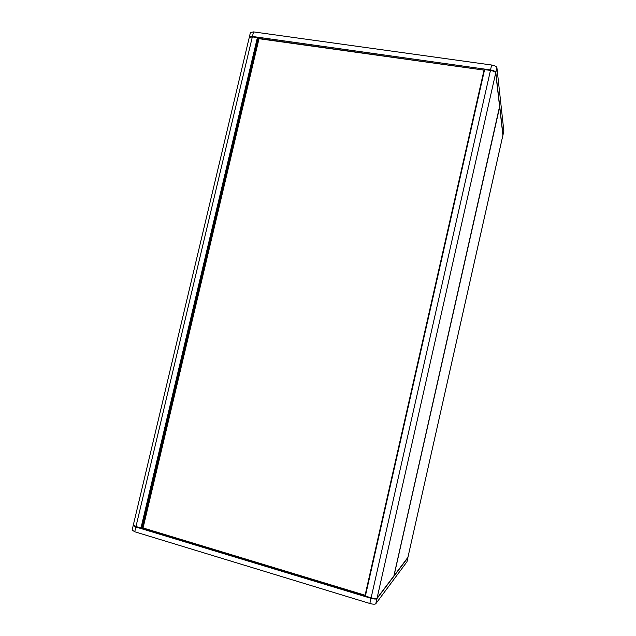 <?xml version="1.0" encoding="UTF-8"?>
<svg xmlns="http://www.w3.org/2000/svg" width="636" height="636" viewBox="0 0 636 636"><rect width="100%" height="100%" fill="white"/><g stroke="black" fill="none" stroke-linecap="round" stroke-linejoin="round"><path stroke-width="0.95" d="M133.345 525.169L135.873 526.99L371.011 598.325C374.111 599.168 376.091 599.263 376.957 598.611L407.851 557.836L393.915 575.803M257.644 37.365L257.978 37.882L257.644 37.365M499.586 106.482L393.883 575.946L376.981 598.293L393.795 576.137M141.073 528.421L141.621 528.079L141.073 528.421M364.969 595.837L365.334 596.473L364.969 595.813L484.123 69.698L484.719 69.268L484.139 69.666M484.719 69.268L490.531 70.087L371.122 597.808L365.374 596.067L484.6 69.61L490.412 70.421C493.496 70.97 495.261 71.836 495.698 73.005L377.076 598.102C376.21 598.754 374.222 598.651 371.122 597.808L371.082 598.214L365.334 596.473L364.969 595.813L484.123 69.698L484.719 69.268L490.507 70.119M406.968 561.763L375.797 603.747C374.93 604.423 372.942 604.327 369.842 603.485L134.737 531.768L132.129 530.042M250.409 32.587L253.525 31.895L491.636 65.023C494.721 65.572 496.478 66.438 496.915 67.631L503.847 131.04M407.978 557.247L394.018 575.771L499.658 107.055L503.004 134.896L495.81 72.52C495.372 71.343 493.608 70.485 490.523 69.936L252.436 36.459L249.336 37.254M495.261 72.266C494.673 71.272 493.099 70.556 490.547 70.119L490.531 70.087C493.631 70.636 495.365 71.558 495.706 72.846L502.909 135.285L407.867 557.581L502.869 135.381M249.225 37.588L252.325 36.912L257.389 37.627L140.969 528.023L135.985 526.505L140.977 528.397M365.096 595.24L142.925 527.904L141.621 528.079L257.978 37.882L259.011 38.717L484.028 70.119M133.719 525.487L135.993 526.878M257.524 37.349L252.325 36.912L135.985 526.505L133.377 524.803M141.733 528.198L142.273 527.848L258.423 38.462L259.011 38.717L142.973 528.309L364.825 595.542M259.273 38.454L483.853 70.071L259.273 38.454M259.154 38.43L258.399 38.176M142.059 528.158L142.933 528.285M258.351 38.088L257.58 37.325L252.524 36.61C250.035 36.53 248.946 36.801 249.264 37.421L133.345 524.938C132.701 525.272 133.592 525.924 136.032 526.91L141.017 528.421L142.973 528.309L365.008 595.622L483.964 70.413M365.358 596.457L371.106 598.198C373.896 598.961 375.677 599.048 376.456 598.46M252.468 36.634L249.932 36.952M371.011 598.325L369.842 603.485M376.957 598.611L375.797 603.747M407.851 557.836L406.929 561.946M135.873 526.99L134.737 531.768M503.012 134.768L503.895 130.817M495.81 72.52L496.915 67.631M490.523 69.936L491.636 65.023M252.436 36.459L253.525 31.895M393.883 575.946L499.618 106.776L495.706 72.846M371.082 598.214C373.284 599.072 375.256 599.104 376.981 598.293M407.883 557.764L406.968 561.85M133.234 525.415L132.097 530.17M503.004 134.864L503.887 130.944M249.368 36.968L250.449 32.42"/></g></svg>

